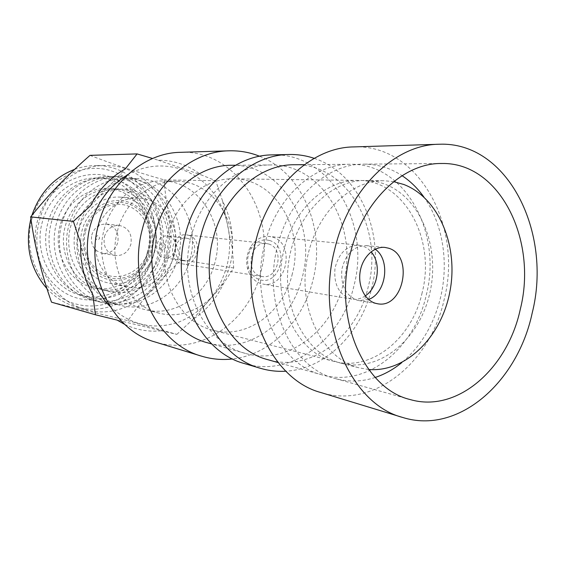 <?xml version="1.0" encoding="UTF-8"?>
<svg xmlns="http://www.w3.org/2000/svg" width="565" height="565" viewBox="0 0 565 565"><rect width="100%" height="100%" fill="white"/><g stroke="black" fill="none" stroke-linecap="round" stroke-linejoin="round"><path stroke-width="0.42" stroke-dasharray="2.83 2.12" d="M127.393 174.981C153.263 159.944 184.889 164.33 205.427 183.886C225.986 203.499 234.348 236.106 227.038 265.416C219.34 292.868 203.273 311.753 178.83 322.057C153.518 330.504 130.543 325.249 109.921 306.294M223.669 283.298L192.714 319.515C206.169 310.651 216.487 298.581 223.669 283.298L233.705 267.972L232.356 248.628C233.274 231.622 230.012 215.766 222.589 201.048L215.738 180.708L201.041 174.825C188.406 165.107 174.14 160.241 158.235 160.213L152.585 158.49M117.407 231.191C124.696 201.641 150.876 180.284 176.697 181.245C214.163 181.054 241.1 225.082 230.202 264.159C222.476 297.578 189.628 321.351 159.139 313.144C128.389 306.442 107.399 266.92 117.407 231.191M104.115 229.658C111.241 200.857 136.935 180.044 162.325 180.984C199.17 180.793 225.767 223.789 215.081 261.941C207.51 294.563 175.178 317.707 145.198 309.634C114.963 303.031 94.327 264.477 104.115 229.658M180.235 152.338C236.34 149.492 276.829 214.622 260.861 271.913C249.673 321.231 200.285 356.487 155.001 341.959M259.625 156.265C302.889 173.045 325.963 230.047 313.024 279.823C303.327 321.012 270.501 354.742 232.653 358.945M191.147 236.806C201.317 194.876 236.368 164.521 270.564 164.945C322.424 163.462 358.627 226.819 343.513 282.804C332.792 330.857 287.514 365.866 245.485 353.422C204.834 343.598 177.219 287.769 191.147 236.806M231.495 165.277C281.511 163.822 316.909 223.726 302.423 276.659C292.176 322.099 248.388 354.898 207.856 342.877M272.203 154.888C330.306 152.451 370.81 223.182 354.008 285.459C342.129 339.028 291.42 378.19 244.433 363.556M314.182 158.341C360.209 173.236 385.464 234.524 371.699 288.129C361.416 332.82 325.744 369.065 285.855 371.198M294.266 164.747C347.171 163.243 383.79 228.684 368.309 286.504C357.313 336.147 311.188 372.505 268.304 359.813M264.568 244.92C275.777 197.785 313.61 163.751 349.968 164.274C405.133 162.748 442.543 233.041 426.243 295.163C414.611 348.492 366.678 388.056 321.951 374.835C278.693 364.538 249.25 302.247 264.568 244.92M353.563 146.921C419.061 143.8 463.201 226.812 444.118 299.69C430.558 362.455 373.797 409.385 320.878 392.527M423.877 197.023C442.783 223.387 448.97 262.231 440.594 297.303C433.955 324.48 421.045 346.232 401.849 362.553M375.216 377.455C361.953 381.813 348.647 382.187 335.313 378.578C291.646 368.211 261.92 304.796 277.471 246.347C288.856 198.294 327.149 163.617 363.846 164.154C377.667 164.161 390.408 168.003 402.068 175.673M422.126 292.776C412.168 338.202 371.869 371.756 334.212 361.438C296.547 353.295 270.84 299.372 284.033 249.758C293.694 208.81 326.718 179.289 358.302 180.419C404.597 180.009 436.018 239.708 422.126 292.776M292.359 273.665C283.658 311.993 247.067 339.593 213.069 330.257C179.056 322.728 155.855 277.507 167.198 236.389C175.468 202.425 204.664 177.89 233.218 178.83C275.042 178.42 304.606 228.889 292.359 273.665M95.619 237.265C97.696 234.828 99.03 235.21 99.631 238.409C97.561 240.845 96.227 240.464 95.619 237.265M91.763 235.054C94.299 227.568 99.172 223.902 106.382 224.065C115.408 226.311 119.208 232.455 117.795 242.491C115.147 250.288 110.034 253.932 102.47 253.417C93.903 250.888 90.336 244.765 91.763 235.054M104.412 236.686C106.997 229.002 111.962 225.244 119.3 225.407C128.481 227.702 132.351 233.995 130.896 244.285C128.191 252.28 122.993 256.016 115.295 255.5C106.573 252.915 102.943 246.644 104.412 236.686M85.562 231.276C90.442 212.101 110.083 200.194 126.8 205.575C143.595 210.674 153.616 231.099 148.793 249.419C144.216 267.817 125.698 280.226 108.664 275.628C91.565 271.313 80.421 250.38 85.562 231.276M84.468 230.859C89.616 210.625 110.345 198.089 127.944 203.781C145.629 209.177 156.159 230.69 151.088 249.984C146.271 269.343 126.793 282.444 108.84 277.62C90.817 273.093 79.044 251.022 84.468 230.859M151.999 250.344C146.949 270.628 126.546 284.372 107.71 279.336C88.79 274.611 76.409 251.446 82.102 230.287C87.519 209.043 109.292 195.914 127.747 201.903C146.293 207.588 157.31 230.132 151.999 250.344M96.89 231.565C101.884 211.345 120.416 196.811 138.623 198.061C163.716 198.689 181.831 227.928 174.479 253.96C169.246 276.137 147.31 291.794 126.793 286.949C105.026 282.903 90.012 255.889 96.89 231.565M79.065 229.411C83.903 209.912 101.94 195.893 119.702 197.114C144.181 197.722 161.936 225.986 154.789 251.143C149.711 272.563 128.297 287.642 108.282 282.917C87.052 278.955 72.398 252.866 79.065 229.411M178.215 256.743C170.821 288.334 138.835 310.566 109.271 302.494C79.609 295.876 59.41 258.728 68.902 225.301C75.809 197.665 100.853 177.664 125.776 178.476C162.141 178.166 188.689 219.82 178.215 256.743M190.221 258.509C182.7 290.742 150.262 313.49 120.253 305.298C90.153 298.588 69.643 260.663 79.319 226.494C86.36 198.251 111.821 177.813 137.111 178.639C174.013 178.328 200.865 220.83 190.221 258.509M166.364 253.777C159.895 279.908 133.75 297.854 109.306 291.512C84.771 285.586 68.478 255.437 75.936 227.794C83.027 200.045 111.467 183.145 135.268 191.09C159.182 198.633 173.18 227.737 166.364 253.777M173.512 256.27C165.602 288.291 133.608 310.559 103.31 302.96C72.899 295.876 52.39 258.523 61.698 224.171C70.554 189.685 106.05 169.013 135.367 179.049C164.839 188.59 181.838 224.354 173.512 256.27M160.227 252.887C153.814 278.743 127.867 296.47 103.621 290.184C79.27 284.301 63.103 254.476 70.491 227.151C77.511 199.713 105.712 183.004 129.329 190.864C153.066 198.329 166.979 227.13 160.227 252.887M167.367 255.366C159.528 287.048 127.775 309.048 97.717 301.505C67.539 294.478 47.199 257.527 56.408 223.563C65.18 189.473 100.372 169.034 129.47 178.957C158.723 188.392 175.616 223.789 167.367 255.366M154.217 252.018C147.868 277.599 122.111 295.121 98.049 288.877C73.895 283.044 57.856 253.544 65.166 226.516C72.115 199.396 100.083 182.869 123.523 190.645C147.084 198.032 160.912 226.53 154.217 252.018M161.35 254.476C153.581 285.826 122.068 307.572 92.236 300.086C62.298 293.108 42.114 256.559 51.238 222.977C59.918 189.268 94.814 169.048 123.7 178.872C152.734 188.202 169.528 223.232 161.35 254.476M148.334 251.164C142.041 276.476 116.482 293.8 92.604 287.606C68.633 281.808 52.722 252.626 59.961 225.901C66.84 199.078 94.574 182.742 117.845 190.433C141.229 197.743 154.965 225.951 148.334 251.164M153.927 253.169C146.794 283.446 115.754 304.655 87.102 296.83C58.357 290.396 38.787 254.829 47.919 222.893C54.551 196.479 78.74 177.361 102.901 178.145C138.143 177.834 164.041 217.779 153.927 253.169M147.352 252.202C140.29 282.126 109.518 303.059 81.113 295.304C52.616 288.92 33.229 253.784 42.262 222.243C48.823 196.161 72.772 177.283 96.721 178.053C131.652 177.742 157.374 217.221 147.352 252.202M148.764 252.83C140.946 284.287 109.116 306.082 78.959 298.546C48.682 291.512 28.243 254.808 37.431 221.106C46.182 187.276 81.431 167.028 110.634 176.916C139.993 186.316 156.999 221.487 148.764 252.83M31.767 219.488C41.4 182.311 80.202 160.22 112.131 171.174C144.237 181.584 162.699 220.025 153.729 254.243C145.205 288.581 110.514 312.516 77.433 304.387C44.232 296.816 21.647 256.531 31.767 219.488M30.92 218.704L31.901 215.35M74.672 169.338C81.381 166.922 88.204 165.679 95.153 165.602C138.199 164.21 170.1 212.504 157.868 255.161C149.294 291.773 111.199 317.346 76.346 306.915C65.123 303.702 55.342 297.621 46.994 288.666M39.599 219.912C47.58 188.3 76.134 165.291 104.871 165.503C148.524 164.097 180.765 213.28 168.349 256.729C159.641 294.012 121.044 320.122 85.703 309.549C51.599 301.032 28.631 258.297 39.599 219.912M90.012 155.361C112.075 163.928 136.779 172.099 164.125 179.882C166.004 206.613 171.781 233.338 181.443 260.034C160.262 278.863 142.444 299.076 127.987 320.68L51.507 302.162M92.745 294.294L80.746 243.374M124.794 324.423C136.568 329.981 148.772 332.093 161.406 330.765L117.082 320.08M222.589 201.048L232.356 248.628M158.235 160.213L201.041 174.825M90.57 205.773L125.275 168.97M233.705 267.972L181.443 260.034M215.738 180.708L164.125 179.882M161.406 330.765L176.852 334.381L127.987 320.68M176.852 334.381L192.714 319.515M368.557 299.471L358.937 300.594L357.002 300.149C345.49 295.283 340.469 284.915 341.938 269.053C345.787 253.657 353.895 245.846 366.254 245.606L369.962 246.389L375.252 249.207M341.761 363.38L341.281 363.253C306.993 354.968 282.069 310.15 288.496 263.241C294.563 216.282 330.341 179.536 365.597 180.51C372.286 180.609 378.734 181.838 384.963 184.183C421.179 197.898 440.58 248.445 429.633 293.878C419.166 339.452 379.609 372.723 341.761 363.38M368.684 369.496L359.382 367.914C324.684 359.545 299.471 313.681 306.053 265.578C312.276 217.426 348.612 179.748 384.292 180.744L393.685 181.655M163.447 242.922C166.852 246.46 166.244 248.826 161.632 250.034C158.214 246.488 158.822 244.122 163.447 242.922M168.935 236.318C180.341 239.15 176.075 260.161 164.542 257.859L163.49 257.626C152.176 255.02 156.011 234.115 167.452 236.015L168.935 236.318M187.87 238.479C199.516 241.389 195.13 263.085 183.357 260.726L182.276 260.493C170.715 257.817 174.67 236.212 186.358 238.169L187.87 238.479M268.665 243.995C284.873 248.212 278.496 279.887 262.089 276.497L260.677 276.179C244.574 272.45 250.21 240.845 266.475 243.536L268.665 243.995M188.675 235.315C203.69 239.108 197.962 267.061 182.778 263.954L181.471 263.664C166.59 260.267 171.605 232.462 186.641 234.899L188.675 235.315M269.533 240.499C290.24 246.043 280.275 286.49 259.801 279.696C254.285 277.909 250.514 273.813 248.501 267.386C246.806 260.846 247.632 254.646 250.973 248.777C255.931 241.41 262.118 238.656 269.533 240.499M272.634 237.138C296.06 243.381 286.61 289.181 262.887 284.061L261.101 283.658C254.547 281.561 250.069 276.695 247.668 269.067C245.662 261.291 246.644 253.918 250.613 246.94C255.444 239.511 261.644 236.015 269.223 236.438L272.634 237.138M365.251 295.876C360.964 298.758 356.487 299.838 351.797 299.111L349.883 298.673C338.534 293.892 333.583 283.715 335.024 268.149C338.809 253.049 346.79 245.394 358.98 245.168L365.294 247.075L368.38 249.123L371.113 251.813M176.697 181.245L162.325 180.984M270.564 164.945L235.485 165.248M349.968 164.274L304.422 164.662M410.063 399.519L335.313 378.578M334.212 361.438L213.069 330.257M119.3 225.407L106.382 224.065M138.623 198.061L119.702 197.114M120.253 305.298L109.271 302.494M87.102 296.83L81.113 295.304M104.871 165.503L95.153 165.602M85.703 309.549L76.346 306.915M102.901 178.145L96.721 178.053M137.111 178.639L125.776 178.476M126.793 286.949L108.282 282.917M115.295 255.5L102.47 253.417M358.302 180.419L233.218 178.83M441.477 163.497L363.846 164.154M321.951 374.835L278.086 362.553M245.485 353.422L211.706 343.958M159.139 313.144L145.198 309.634M358.937 300.594L377.356 303.716M341.281 363.253L359.382 367.914M365.597 180.51L384.292 180.744M366.254 245.606L384.85 247.406M183.357 260.726L164.542 257.859M262.089 276.497L182.778 263.954M351.797 299.111L262.887 284.061M358.98 245.168L269.223 236.438M248.501 267.386L247.668 269.067M250.973 248.777L250.613 246.94M266.475 243.536L186.641 234.899M186.358 238.169L167.452 236.015"/><path stroke-width="0.85" d="M109.921 306.294C90.668 287.126 82.483 254.568 90.273 225.626C96.65 202.997 109.024 186.118 127.393 174.981M152.585 158.49L137.09 153.913L125.275 168.97C110.486 177.156 98.917 189.423 90.57 205.773L73.379 221.395L30.665 216.882C47.524 195.758 67.306 175.256 90.012 155.361L137.09 153.913M232.653 358.945C222.207 360.166 211.875 359.255 201.67 356.19L155.001 341.959C112.746 330.574 84.376 274.816 98.529 224.34C108.84 182.954 144.562 152.79 180.235 152.338L229.002 150.813C239.652 150.53 249.864 152.345 259.625 156.265M201.67 356.19C157.169 344.29 127.196 283.913 142.387 229.002C153.482 183.985 191.45 151.251 229.002 150.813M211.706 343.958L207.856 342.877C168.653 333.343 142.069 280.706 155.29 232.844C164.938 193.449 198.499 164.902 231.495 165.277L235.485 165.248M285.855 371.198C277.309 371.728 268.884 370.767 260.564 368.331L244.433 363.556C200.045 352.143 170.001 290.657 185.362 234.489C196.578 188.399 234.8 154.98 272.203 154.888L289.026 154.499C297.691 154.323 306.075 155.601 314.182 158.341M260.564 368.331C215.533 356.79 185.03 293.793 200.723 236.142C212.186 188.844 251.086 154.577 289.026 154.499M278.086 362.553L268.304 359.813C226.826 349.827 198.633 292.077 212.984 239.221C223.465 195.737 259.377 164.295 294.266 164.747L304.422 164.662M402.534 417.415L320.878 392.527C271.511 379.616 238.035 307.494 255.804 241.036C268.806 186.612 311.972 147.267 353.563 146.921L438.892 144.252C507.801 141.088 552.584 232.695 532.188 313.038C517.589 382.258 458.25 435.099 402.534 417.415C350.568 404.074 315.228 323.929 334.664 249.405C348.923 188.428 395.154 144.513 438.892 144.252M401.849 362.553C393.6 369.312 384.723 374.277 375.216 377.455M520.309 309.21C507.695 368.542 457.311 413.446 410.063 399.519C364.368 388.854 333.237 319.14 350.081 254.37C362.433 201.154 403.106 162.847 441.477 163.497C499.721 161.957 537.845 240.125 520.309 309.21M46.994 288.666C30.129 269.004 24.747 245.768 30.856 218.945L30.92 218.704M31.901 215.35C39.783 192.693 54.042 177.354 74.672 169.338M73.379 221.395L80.746 243.374C79.94 262.04 83.938 279.011 92.745 294.294L95.421 314.762L51.507 302.162C41.407 273.637 34.458 245.21 30.665 216.882M95.421 314.762L117.082 320.08L124.794 324.423M402.068 175.673C410.416 181.231 417.683 188.343 423.877 197.023M388.6 248.205C414.216 255.401 403.361 309.408 377.356 303.716L375.4 303.264C364.736 300.241 357.709 285.77 360.202 271.454C362.568 257.11 373.889 246.234 384.85 247.406L388.6 248.205M375.252 249.207C390.761 259.872 386.326 293.235 368.557 299.471M393.685 181.655L403.869 184.508C438.963 197.997 458.603 246.185 449.959 291.321C441.682 336.535 406.051 372.596 368.684 369.496M371.113 251.813C381.523 263.297 378.303 287.514 365.251 295.876"/></g></svg>

